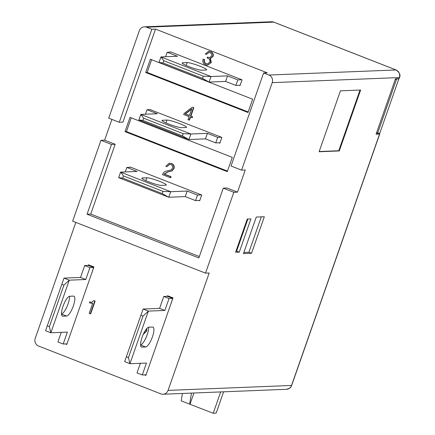<?xml version="1.0" encoding="UTF-8"?>
<svg xmlns="http://www.w3.org/2000/svg" width="435" height="435" viewBox="0 0 435 435"><rect width="100%" height="100%" fill="white"/><g stroke="black" fill="none" stroke-linecap="round" stroke-linejoin="round"><path stroke-width="0.65" d="M89.713 265.296L89.518 265.845M68.92 338.332L66.968 343.911M148.009 369.266L146.051 374.845M168.796 296.23L168.606 296.784M218.832 142.783L219.865 143.186L221.883 137.427L150.097 109.609M247.868 219.022L236.64 251.098L236.009 251.125M263.615 72.977L231.034 166.007L241.577 170.134L272.218 82.639A5.911 5.617 -92.3 0 0 268.884 75.037L263.615 72.977L267.286 72.83L155.512 29.112L151.842 29.254L146.568 27.193A5.911 5.617 -92.3 0 0 144.393 26.829A5.911 5.617 -92.3 0 0 139.358 30.667L108.717 118.162L119.261 122.289L122.931 122.143L155.512 29.112M190.514 117.178L189.491 120.109L187.985 119.679L189.062 116.607L183.706 114.514L184.07 113.475L192.237 107.2L193.847 107.668L190.921 116.014L192.542 116.651L192.188 117.673L190.198 117.053L189.122 120.12M192.237 107.2L193.847 107.668M193.477 107.684L190.557 116.031L190.921 116.014M190.557 116.031L192.542 116.651M192.178 116.667L191.819 117.689M239.255 85.287L240.033 85.592L242.05 79.833L170.346 51.787L170.226 52.129M151.636 59.704L147.177 72.438L248.189 111.953M147.177 72.438L145.709 72.498L247.993 112.507L252.648 99.218L150.363 59.209L145.709 72.498M203.101 59.133L204.238 59.584C203.613 61.525 204.184 62.906 205.945 63.733L207.5 64.032L209.833 62.031C210.29 60.084 209.55 58.801 207.62 58.187L207.082 57.991L207.386 57.094L209.545 57.648L211.584 55.99C211.975 54.429 211.448 53.342 210.002 52.722L208.691 52.472L206.413 54.418L205.276 53.978L208.501 51.352L210.35 51.7C212.492 52.564 213.286 54.13 212.726 56.409L210.04 58.546L210.948 62.537L207.68 65.163L205.668 64.782C203.183 63.717 202.324 61.846 203.091 59.171L204.602 59.568C203.982 61.509 204.548 62.896 206.315 63.717L207.674 64.021M204.238 59.584L204.602 59.568M205.945 63.733L206.315 63.717M207.386 57.094L209.73 57.637M207.821 57.295L208.186 57.284M208.876 52.472L206.413 54.418M208.501 51.352L210.714 51.683C212.856 52.548 213.65 54.119 213.096 56.392L210.409 58.529L211.318 62.52L207.68 65.163M210.35 51.7L210.714 51.683M212.726 56.409L213.096 56.392M210.04 58.546L210.409 58.529M210.948 62.537L211.318 62.52M185.136 113.91L189.421 115.585L191.808 108.777L185.136 113.91L189.47 115.449M191.677 109.141L185.5 113.899M170.351 177.725L162.489 174.652L162.603 174.261C163.517 172.265 165.061 171.14 167.23 170.884L171.02 169.96L172.456 168.247C172.983 166.502 172.445 165.267 170.835 164.55L169.519 164.294L166.909 166.697L165.773 166.252L169.307 163.174L171.211 163.533C173.478 164.512 174.272 166.224 173.598 168.671L171.711 170.922L167.736 171.89L164.011 174.087L170.71 176.702L170.351 177.725L170.716 177.714L171.075 176.692L164.381 174.071L168.106 171.874L172.075 170.911L173.962 168.655C174.636 166.208 173.842 164.501 171.58 163.517L169.307 163.174M169.704 164.294L166.909 166.697M171.211 163.533L171.58 163.517M173.598 168.671L173.962 168.655M171.711 170.922L172.075 170.911M164.011 174.087L164.381 174.071M170.71 176.702L171.075 176.692M146.568 328.806L146.242 331.209L143.327 334.2M144.246 332.335L145.04 330.948M146.883 328.452L146.606 331.193L143.3 334.254M146.242 331.209L146.606 331.193M90.317 313.809L89.18 313.363L92.742 303.2L91.915 303.391L89.382 302.787L89.681 301.939L91.627 302.358L93.775 300.634L94.797 301.025L90.317 313.809L90.687 313.793L95.162 301.009L93.775 300.634M92.698 303.32L91.915 303.391M89.681 301.939L91.812 302.341M89.757 301.966L90.127 301.955M94.797 301.025L95.162 301.009M131.278 117.852L126.465 131.582L227.478 171.091M126.465 131.582L124.997 131.642L227.282 171.651L232.285 157.361L130.005 117.352L124.997 131.642M239.277 252.131L250.908 218.903L247.243 219.05L235.607 252.273L239.277 252.131L236.64 251.098M241.577 170.134L245.248 169.987L237.494 192.139L226.945 188.012L223.28 188.159L198.844 257.933L87.071 214.216L111.507 144.442L100.958 140.315L72.645 221.165L205.51 273.136L233.823 192.286L223.28 188.159M111.507 144.442L115.172 144.295L104.628 140.168L111.898 119.407M100.958 140.315L104.628 140.168M87.071 214.216L90.741 214.069L115.172 144.295M199.333 256.541L90.741 214.069M233.823 192.286L237.494 192.139M205.51 273.136L209.181 272.99L168.068 390.385L291.532 385.453L379.57 134.045A2.953 0.353 19.3 0 0 379.722 133.991A2.953 0.353 19.3 0 0 378.646 133.311M75.826 222.41L35.202 338.414A5.911 5.617 -92.3 0 0 38.536 346.015L160.858 393.86A5.911 5.617 -92.3 0 0 163.033 394.23A5.911 5.617 -92.3 0 0 168.068 390.385M144.485 374.867L145.861 375.4L173.01 297.877L167.524 295.729L167.317 296.333M65.402 343.933L66.772 344.466L93.922 266.943L88.441 264.795L88.229 265.393M198.92 200.47L199.698 200.774L201.715 195.016L130.011 166.969L129.891 167.312M119.261 122.289L151.842 29.254M398.966 78.67L399.352 77.56A2.953 0.353 19.3 0 0 399.504 77.506L399.118 78.615A2.953 0.353 -160.7 0 1 398.966 78.67L395.48 78.811L376.085 134.187L379.57 134.045M256.264 217.054L243.464 253.6L251.533 253.279L264.333 216.728L256.264 217.054M340.436 90.833L319.105 151.75L339.284 150.945L360.62 90.029L340.436 90.833M206.114 70.013L201.709 70.193A10.636 1.272 -160.7 0 1 190.34 67.153A10.636 1.272 -160.7 0 1 182.178 62.961A10.636 1.272 -160.7 0 1 182.727 62.765L187.132 62.591A10.636 1.272 -160.7 0 1 198.501 65.631A10.636 1.272 -160.7 0 1 206.663 69.817A10.636 1.272 -160.7 0 1 206.114 70.013M211.024 76.522L203.335 76.196L163.794 60.731L160.939 56.931L211.024 76.522L209.083 82.063L158.998 62.471L163.016 62.944L202.558 78.409L209.083 82.063L225.596 81.405L227.538 75.864L211.024 76.522M163.794 60.731L163.016 62.944M158.998 62.471L160.939 56.931L177.447 56.273L167.165 52.249L171.129 52.091M202.558 78.409L203.335 76.196M165.594 56.746L167.165 52.249M240.153 85.255L235.879 85.423L237.814 79.888L227.538 75.864M235.879 85.423L225.596 81.405M241.778 79.73L237.814 79.888M162.598 120.245L167.002 120.071A10.636 1.272 -160.7 0 1 178.372 123.11A10.636 1.272 -160.7 0 1 186.533 127.297A10.636 1.272 -160.7 0 1 185.984 127.493L181.58 127.672A10.636 1.272 -160.7 0 1 170.21 124.633A10.636 1.272 -160.7 0 1 162.048 120.446A10.636 1.272 -160.7 0 1 162.598 120.245L162.358 120.941M221.355 137.221L217.685 137.368L207.408 133.344L190.894 134.002L183.206 133.675L143.664 118.211L140.809 114.41L157.318 113.752L147.035 109.734L150.706 109.587M138.868 119.951L140.809 114.41L190.894 134.002L188.959 139.543L138.868 119.951L142.887 120.424L182.434 135.894L188.959 139.543L205.467 138.885L215.749 142.903L217.685 137.368M143.664 118.211L142.887 120.424M147.035 109.734L145.464 114.226M207.408 133.344L205.467 138.885M183.206 133.675L182.434 135.894M220.023 142.734L215.749 142.903M319.187 151.521L338.762 150.738L360.011 90.056M223.612 391.81L216.146 413.13L213.21 413.25L181.21 400.891L182.434 393.452M338.762 150.738L339.284 150.945M191.465 393.093L189.644 404.191M213.21 413.25L220.681 391.924M190.013 404.175L193.928 392.995M243.866 252.447L248.902 252.246L261.294 216.853M248.902 252.246L251.533 253.279M398.052 78.708L398.792 78.996L379.788 133.262L377.585 133.355L376.525 132.936M395.855 78.795L398.792 78.996M395.192 79.632L396.595 79.083L377.585 133.355L376.786 132.186M172.711 298.388L169.041 298.535L163.767 296.474L167.437 296.327L172.711 298.388L170.89 303.918M163.767 296.474L159.596 308.377L164.87 310.438L148.362 311.101L143.088 309.035L126.351 356.798L124.666 361.643L129.934 363.709L128.461 357.624L143.006 316.093L148.362 311.101L129.934 363.709L146.448 363.046L142.278 374.954L137.003 372.893L140.369 363.29M126.351 356.798L128.461 357.624M143.006 316.093L140.897 315.266M152.62 327.038L148.879 327.185A10.636 3.05 111.4 0 0 142.31 336.663A10.636 3.05 111.4 0 0 141.511 347.059A10.636 3.05 111.4 0 0 141.897 347.125L145.638 346.972A10.636 3.05 111.4 0 0 152.207 337.495A10.636 3.05 111.4 0 0 153 327.098A10.636 3.05 111.4 0 0 152.62 327.038M140.592 344.879A10.636 3.05 111.4 0 0 145.91 337.913A10.636 3.05 111.4 0 0 148.65 327.218M169.041 298.535L164.87 310.438M143.088 309.035L159.596 308.377M145.948 374.807L142.278 374.954M93.623 267.454L89.953 267.601L84.684 265.535L88.354 265.393L93.623 267.454L91.807 272.984M84.684 265.535L80.513 277.443L85.787 279.504L69.274 280.167L64.005 278.101L61.808 284.332L45.577 330.709L50.851 332.775L49.372 326.69L63.918 285.159L69.274 280.167L50.851 332.775L67.36 332.112L63.195 344.02L57.92 341.959L61.281 332.356M47.268 325.864L49.372 326.69M63.918 285.159L61.808 284.332M73.531 296.104L69.79 296.251A10.636 3.05 111.4 0 0 63.222 305.729A10.636 3.05 111.4 0 0 62.428 316.125A10.636 3.05 111.4 0 0 62.809 316.185L66.55 316.038A10.636 3.05 111.4 0 0 73.118 306.561A10.636 3.05 111.4 0 0 73.917 296.164A10.636 3.05 111.4 0 0 73.531 296.104M61.504 313.945A10.636 3.05 111.4 0 0 66.827 306.979A10.636 3.05 111.4 0 0 69.567 296.284M89.953 267.601L85.787 279.504M64.005 278.101L80.513 277.443M66.859 343.873L63.195 344.02M199.817 200.437L195.543 200.606L185.261 196.587L168.747 197.245L118.663 177.654L122.681 178.127L162.222 193.591L168.747 197.245L170.689 191.704L163 191.378L123.458 175.914L120.598 172.113L137.112 171.455L126.83 167.431L130.794 167.274M118.663 177.654L120.598 172.113L170.689 191.704L187.197 191.047L185.261 196.587M201.443 194.913L197.479 195.07L187.197 191.047M142.392 177.948L146.796 177.774A10.636 1.272 -160.7 0 1 158.166 180.813A10.636 1.272 -160.7 0 1 166.322 185A10.636 1.272 -160.7 0 1 165.773 185.196L161.374 185.375A10.636 1.272 -160.7 0 1 149.999 182.336A10.636 1.272 -160.7 0 1 141.843 178.143A10.636 1.272 -160.7 0 1 142.392 177.948L142.147 178.644M126.83 167.431L125.258 171.928M197.479 195.07L195.543 200.606M123.458 175.914L122.681 178.127M163 191.378L162.222 193.591M268.884 75.037L396.019 69.964A5.911 5.617 -92.3 0 1 399.352 77.56L272.218 82.639M399.504 77.506C400.782 75.146 399.656 72.634 396.127 69.981A2.953 0.848 -68.6 0 0 396.019 69.964L273.702 22.12L146.568 27.193M396.225 70.046A2.953 0.848 -68.6 0 0 396.127 69.981L273.805 22.136A2.953 0.848 -68.6 0 0 273.702 22.12A5.911 5.617 -92.3 0 0 271.527 21.75L144.393 26.829M168.775 171.705L169.144 171.689M167.736 171.89L168.106 171.874M291.684 385.399C290.373 386.715 292.57 387.46 286.491 389.298A5.911 5.617 -92.3 0 0 291.532 385.453A2.953 0.353 -160.7 0 0 291.684 385.399L379.722 133.991M182.727 62.765L182.488 63.461M187.132 62.591L186.131 65.451M167.002 120.071L166.001 122.931M271.527 21.75L273.805 22.136A2.953 0.848 -68.6 0 1 273.898 22.196M141.185 346.847L141.897 347.125M140.597 344.998L145.638 346.972M62.102 315.908L62.809 316.185M61.509 314.065L66.55 316.038M146.796 177.774L145.796 180.634M286.491 389.298L163.033 394.23"/></g></svg>
